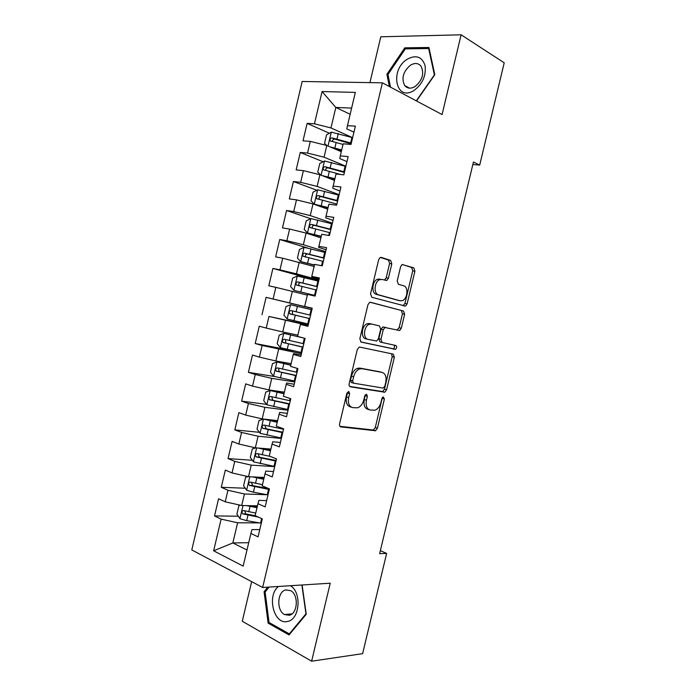 <?xml version="1.0" encoding="UTF-8"?>
<svg xmlns="http://www.w3.org/2000/svg" width="696" height="696" viewBox="0 0 696 696"><rect width="100%" height="100%" fill="white"/><g stroke="black" fill="none" stroke-linecap="round" stroke-linejoin="round"><path stroke-width="1.04" d="M348.731 391.413L346.886 393.214L339.605 423.803C339.309 425.56 339.735 426.596 340.892 426.909L375.492 430.737L377.406 428.249L384.401 398.982L383.157 396.894L381.878 398.59L380.973 402.392C379.851 406.447 377.867 409.057 374.996 410.231L370.255 410.048C366.783 409.013 365.513 405.742 366.444 400.226L367.366 396.363L366.522 394.188L364.739 395.954L363.817 399.835C362.694 403.932 360.659 406.586 357.709 407.795L352.698 407.63C349.079 406.56 347.739 403.21 348.679 397.581L349.618 393.631L348.731 391.413M391.813 263.862L390.656 260.417L381.251 257.389L380.216 257.476L378.676 259.678L370.542 293.834L371.76 297.244L405.524 306.118L407.108 303.891L414.912 271.223L413.842 267.89L402.14 264.497L400.618 266.664L397.225 280.906L398.356 284.255L403.75 285.856C408.648 286.935 407.595 298.819 402.471 300.611L400.183 300.803L378.528 294.808C373.421 293.816 374.239 281.697 379.572 279.696L382.182 279.47L386.811 280.479L388.385 278.252L391.813 263.862L389.603 263.462L388.438 260.026L380.338 257.424M472.836 164.508L479.701 165.083L473.437 162.011L379.633 553.642L386.637 553.416L380.347 550.649M479.701 165.083L504.208 62.814L461.109 34.8L380.79 36.801L369.933 82.624M251.648 581.656L242.269 621.232L311.625 661.2L330.235 583.205L262.644 587.476L382.382 82.833L442.082 114.553L461.109 34.8M311.625 661.2L362.616 653.657L386.637 553.416M359.884 347.121L359.04 347.208L357.265 349.601L349.166 383.635C348.87 385.401 349.288 386.463 350.427 386.828L384.784 392.213L386.593 389.812L394.362 357.248L393.249 354.116L359.884 347.121M359.841 338.778L367.958 304.683L369.611 302.386L370.559 302.299L403.532 311.042L404.628 314.27L401.296 328.234L399.652 330.513L384.914 327.503L383.235 329.808L380.982 339.256L382.147 342.484L395.867 345.512C397.085 346.669 396.955 347.939 395.459 349.34L361.085 342.075L359.841 338.778M262.644 587.476L191.791 549.918L302.168 81.484L382.382 82.833M238.293 516.197L214.516 515.936L221.128 519.12L213.637 550.814L243.174 566.135L250.908 533.449L258.051 536.877L262.305 518.903L255.136 515.597L257.955 503.695L265.15 506.914L269.413 488.914L262.183 485.825L265.011 473.906L272.258 476.908L276.53 458.89L269.248 456.019L272.075 444.083L279.374 446.867L283.646 428.823L276.312 426.17L279.139 414.224L286.5 416.791L290.78 398.721L283.385 396.285L286.221 384.322L293.634 386.671L297.923 368.584L290.476 366.366L293.312 354.394L300.776 356.517L305.074 338.413L297.566 336.412L300.402 324.423L307.936 326.328L312.226 308.197L304.665 306.423L307.51 294.408L315.097 296.105L319.394 277.948L311.773 276.39L314.618 264.367L322.265 265.837L326.572 247.663L318.899 246.323L321.743 234.291L329.443 235.535L333.758 217.343L326.024 216.221L328.877 204.172L336.629 205.198L340.953 186.98L333.158 186.084L336.011 174.017L343.833 174.826L348.157 156.583L340.3 155.904L343.163 143.82L351.036 144.411L355.369 126.141L347.461 125.689L346.799 128.899L353.942 132.153M214.516 515.936L218.57 498.754L225.208 501.807L227.94 490.262L244.426 493.977L267.29 494.752M245.288 488.244L221.276 487.287L227.94 490.262M221.276 487.287L225.33 470.078L232.029 472.941L234.752 461.378L251.247 465.128L274.694 466.625M252.326 460.282L228.044 458.603L234.752 461.378M228.044 458.603L232.107 441.377L238.85 444.031L241.582 432.46L258.077 436.235L281.367 438.445M259.408 432.312L234.822 429.884L241.582 432.46M234.822 429.884L238.885 412.632L245.679 415.094L248.42 403.506L264.915 407.317L288.057 410.222M266.559 404.35L241.599 401.131L248.42 403.506M241.599 401.131L245.679 383.861L252.526 386.115L255.267 374.518L271.762 378.363L294.747 381.974M274.529 376.519L248.394 372.343L255.267 374.518M248.394 372.343L252.474 355.056L259.373 357.109L262.114 345.494L301.446 353.699M295.043 351.115L255.197 343.528L262.114 345.494M255.197 343.528L259.277 326.215L266.229 328.068L268.978 316.445L308.154 325.38M308.258 324.945L268.978 316.445M262 314.67L266.09 297.34L273.093 298.993L275.842 287.352L307.345 295.113M318.681 280.958L272.91 268.43L268.813 285.786L275.842 287.352M272.91 268.43L279.966 269.874L282.715 258.225L314.122 266.498M307.771 248.08L279.74 239.494L275.642 256.859L282.715 258.225M279.74 239.494L286.848 240.729L289.606 229.062L306.11 233.082L320.9 237.849M310.694 218.709L286.578 210.514L282.472 227.905L289.606 229.062M286.578 210.514L293.738 211.549L296.496 199.865L313.009 203.919L327.694 209.165M316.863 190.26L293.416 181.499L289.31 198.917L296.496 199.865M293.416 181.499L300.637 182.335L303.395 170.642L319.908 174.722L334.489 180.447M323.092 161.768L300.272 152.459L296.157 169.894L303.395 170.642M300.272 152.459L307.545 153.085L310.303 141.375L326.824 145.499L341.301 151.693M329.391 133.24L307.136 123.375L303.012 140.827L310.303 141.375M307.136 123.375L314.453 123.801L322.074 91.541L355.334 92.411L347.461 125.689M346.965 161.602L339.77 158.584L340.3 155.904M350.166 114.266L335.82 107.445L330.974 127.942L352.576 137.66M314.453 123.801L330.974 127.942M322.074 91.541L335.82 107.445L351.628 108.089M339.996 191.008L332.749 188.233L333.158 186.084M352.628 137.678L331.4 132.153L326.572 134.763L324.536 143.385L326.807 145.49L324.058 157.192L345.868 166.214M307.545 153.085L324.058 157.192M333.036 220.38L325.737 217.857L326.024 216.221M319.908 174.722L317.15 186.406L339.117 194.715M300.637 182.335L317.15 186.406M326.085 249.716L318.733 247.437L318.899 246.323M313.009 203.919L310.251 215.586L332.375 223.181M293.738 211.549L310.251 215.586M319.142 279.026L311.738 276.982L311.773 276.39M306.11 233.082L303.352 244.731L325.641 251.613M286.848 240.729L303.352 244.731M312.208 308.293L304.665 306.423M299.228 262.209L296.47 273.85L318.907 280.01M279.966 269.874L296.47 273.85M308.05 325.832L300.402 324.423M292.346 291.302L289.597 302.925L312.191 308.38M273.093 298.993L289.597 302.925M301.133 355.047L293.59 353.638L293.312 354.394M285.473 320.351L282.733 331.966L297.871 335.124M266.229 328.068L282.733 331.966M294.217 384.227L286.621 383.052L286.221 384.322M278.618 349.375L275.868 360.98L291.111 363.66M259.373 357.109L275.868 360.98M287.309 413.372L279.67 412.432L279.139 414.224M271.762 378.363L269.021 389.951L284.36 392.17M252.526 386.115L269.021 389.951M280.41 442.473L272.719 441.786L272.075 444.083M264.915 407.317L262.175 418.888L277.626 420.636M245.679 415.094L262.175 418.888M273.528 471.549L265.776 471.096L265.011 473.906M258.077 436.235L255.345 447.798L270.892 449.077M238.85 444.031L255.345 447.798M266.646 500.589L258.842 500.372L257.955 503.695M251.247 465.128L248.515 476.673L264.167 477.482M232.029 472.941L248.515 476.673M259.773 529.595L251.926 529.612L250.908 533.449M244.426 493.977L241.695 505.505L257.442 505.853M225.208 501.807L241.695 505.505M248.724 542.689L232.847 542.941L246.993 550.014M221.128 519.12L237.606 522.792L259.295 522.887M237.606 522.792L232.847 542.941L213.637 550.814M267.76 587.154L264.089 591.748L268.134 623.155L289.066 634.935L306.24 614.237L302.116 584.988M416.504 100.963L434.817 74.707L428.91 47.476L404.811 47.833L386.906 74.272L389.342 86.53M312.165 308.459L266.09 297.34M349.618 393.631L347.469 392.979L346.53 396.92C345.59 402.532 346.939 405.881 350.558 406.942L351.376 407.204M369.019 409.657L368.123 409.379C364.652 408.343 363.373 405.072 364.304 399.574L365.296 394.806M339.918 426.317L373.378 430.032L375.292 427.553L382.348 397.555M349.653 386.41L382.643 391.578L384.453 389.186L392.213 356.683L391.552 353.759M352.646 380.921L353.525 383.157L383.078 388.081L384.801 386.35L385.758 382.339C386.698 376.919 385.48 373.604 382.095 372.412L361.981 368.697L359.493 368.95C356.674 370.194 354.725 372.795 353.638 376.754L352.646 380.921L350.488 380.286L351.367 382.522L353.316 383.096M380.59 371.995L382.095 372.412M350.488 380.286L351.48 376.127C352.559 372.177 354.508 369.576 357.326 368.341L359.815 368.088L379.946 371.821M370.037 302.264L403.532 311.042M396.816 330.087L399.13 327.729L402.453 313.792L401.357 310.564M385.741 327.425L382.739 326.99L381.06 329.286L378.815 338.717L379.981 341.936L382.147 342.484M360.65 341.893L393.301 348.792C394.658 347.678 394.893 346.443 394.006 345.103M371.664 324.058L369.306 324.275C363.747 326.172 362.703 338.621 368.019 339.361L376.675 341.023L378.398 338.682L380.66 329.199L379.477 325.928L369.48 323.536L367.114 323.762C361.563 325.65 360.528 338.065 365.844 338.813L367.819 339.317M384.401 280.123L386.176 277.834L389.603 263.462M379.973 279.044L377.363 279.261C372.021 281.262 371.22 293.355 376.327 294.347L378.528 294.808M398.382 300.42L376.327 294.347M403.045 305.735L404.933 303.43L412.719 270.822L411.64 267.49L402.218 264.463M265.437 591.661L264.089 591.748M269.918 622.972L268.134 623.155M388.055 74.898L386.906 74.272M406.525 48.842L404.811 47.833M240.477 505.235L238.902 505.627L236.901 514.118L239.981 518.72L246.68 520.669L261.278 523.235M246.48 505.609L257.007 507.688M250.447 505.696L257.189 506.914M255.736 513.091L243.757 510.568C241.782 510.899 241.442 512.004 242.73 513.892L258.442 517.119M255.467 515.753L245.784 513.926L244.888 511.49M248.167 476.595L245.601 477.299L243.591 485.799L246.706 490.288L253.414 492.194L267.995 494.882M255.684 477.038L263.897 478.596M252.344 476.864L263.74 479.257M262.462 484.668L250.49 482.102C248.542 482.424 248.176 483.529 249.412 485.399L269.274 489.488M268.891 488.688L252.77 485.651L251.63 483.059M255.945 447.85L252.309 448.937L250.29 457.446L253.44 461.831L274.72 466.494M260.93 448.259L270.613 450.242M258.007 448.015L270.483 450.799M270.248 456.411L257.224 453.601C255.301 453.923 254.927 455.019 256.102 456.872L275.999 461.1M276.147 460.508L259.495 457.246L258.381 454.592M278.496 586.476C266.411 595.576 273.954 625.408 287.648 621.415C299.872 619.501 301.951 592.374 290.458 585.719M285.76 589.904C277.234 591.504 276.251 610.514 284.525 614.559L289.197 615.273C297.749 613.889 298.889 594.81 290.71 590.678L285.76 589.904M301.899 584.997L305.953 613.837L289.327 633.882L269.048 622.485L265.124 592.052L269.1 587.067M290.006 633.804L289.327 633.882M407.456 59.073C389.342 69.757 395.798 102.277 413.99 90.471C422.489 84.103 426.187 75.838 425.099 65.668C422.098 56.759 416.217 54.566 407.456 59.073M410.527 65.146C403.167 71.453 401.218 78.248 404.689 85.538C407.317 88.601 410.753 88.949 414.999 86.6C422.402 80.414 424.43 73.619 421.063 66.224C418.366 63.023 414.851 62.666 410.527 65.146M390.5 87.148L387.968 74.472L405.333 48.859L428.666 48.537L434.382 74.898L416.286 100.85M429.206 48.868L428.666 48.537M277.33 421.863L263.549 419.079L259.016 420.541L257.007 429.067L260.173 433.338L281.454 438.08M263.549 419.079L277.225 422.298M283.542 429.258L263.975 425.065C262.07 425.387 261.679 426.474 262.801 428.318L282.733 432.677M282.854 432.19L266.22 428.806L265.141 426.1M284.064 393.44L270.292 390.543L265.741 392.109L263.723 400.644L266.916 404.82L288.196 409.622M270.292 390.543L283.985 393.771M290.293 400.8L270.735 396.494C268.847 396.824 268.439 397.903 269.509 399.721L289.475 404.219M289.571 403.845L272.962 400.33L271.918 397.555M290.798 364.991L277.051 361.964L272.467 363.651L270.448 372.195L273.676 376.258L294.947 381.138M277.051 361.964L290.745 365.209M297.044 372.308L277.495 367.888C275.625 368.219 275.207 369.289 276.225 371.099L296.226 375.727M296.287 375.466L279.705 371.821L279.105 371.577L278.722 368.967M300.237 337.125L283.82 333.358L279.2 335.159L277.182 343.711L280.436 347.669L301.707 352.62M283.82 333.358L303.36 337.952M303.804 343.78L284.272 339.248C282.419 339.587 281.984 340.657 282.95 342.441L302.986 347.2M303.021 347.06L286.456 343.285L285.804 343.006L285.551 340.327M311.851 309.781L290.589 304.717L285.943 306.632L283.925 315.192L287.204 319.038L308.467 324.075M310.564 315.218L291.05 310.581C289.223 310.921 288.762 311.982 289.684 313.757L309.755 318.646M309.764 318.611L293.216 314.705L292.511 314.401L292.477 311.59M318.629 281.184L297.375 276.042L292.694 278.069L290.667 286.639L293.982 290.38L315.245 295.487M293.982 290.38L315.227 295.548M317.341 286.621L297.845 281.88C296.026 282.228 295.556 283.281 296.435 285.029L316.532 290.049M296.435 285.029L299.236 285.769C298.184 283.925 298.706 282.889 300.794 282.663L317.315 286.717M325.415 252.552L304.161 247.332L299.454 249.472L297.427 258.059L300.681 261.6L314.479 264.976M300.768 261.687L314.435 265.15M324.127 257.99L304.639 253.144C302.838 253.492 302.36 254.545 303.195 256.276L323.309 261.426M305.918 257.059C304.987 255.232 305.535 254.223 307.571 254.023L324.075 258.199M332.209 223.877L310.955 218.588L306.223 220.85L304.195 229.436L307.554 232.96L321.274 236.257M307.554 232.96L321.213 236.544M330.913 229.332L311.443 224.373C309.659 224.73 309.172 225.774 309.955 227.488L330.104 232.769M312.539 228.236C311.834 226.426 312.443 225.469 314.357 225.347L330.835 229.654M339.004 195.176L317.759 189.808L313 192.183L310.964 200.787L314.357 204.206L328.086 207.512M314.357 204.206L327.99 207.913M337.717 200.631L318.255 195.567C316.489 195.933 315.984 196.968 316.732 198.665L336.899 204.076M319.212 199.387C318.69 197.62 319.342 196.707 321.152 196.629L337.612 201.074M321.891 175.505L334.898 178.733M324.545 176.54L334.776 179.246M320.83 175.088L317.75 172.103L319.786 163.49L324.58 161.002L345.816 166.44M344.52 171.903L325.075 166.727C323.327 167.11 322.814 168.136 323.518 169.815L340.605 174.487M325.919 170.511C325.554 168.797 326.224 167.919 327.947 167.884L344.389 172.46M329.956 146.839L341.719 149.918M332.871 148.083L341.571 150.545M351.341 143.141L331.905 137.851C330.174 138.243 329.643 139.27 330.313 140.931L343.015 144.437M332.662 141.61C332.418 139.948 333.114 139.113 334.759 139.104L351.175 143.811M346.53 396.92L348.679 397.581M365.226 395.711L367.366 396.363M364.304 399.574L366.444 400.226M382.269 398.338L384.401 398.982M375.292 427.553L377.406 428.249M372.821 430.093L374.935 430.798M340.361 426.726L340.892 426.909M392.213 356.683L394.362 357.248M384.453 389.186L386.593 389.812M382 391.648L384.131 392.274M359.815 368.088L361.981 368.697M351.48 376.127L353.638 376.754M402.453 313.792L404.628 314.27M399.13 327.729L401.296 328.234M381.06 329.286L383.235 329.808M378.815 338.717L380.982 339.256M392.779 348.835L394.936 349.383M386.176 277.834L388.385 278.252M397.999 300.341L400.183 300.803M411.64 267.49L413.842 267.89M412.719 270.822L414.912 271.223M404.933 303.43L407.108 303.891M388.438 260.026L390.656 260.417M243 505.54L239.903 518.607M261.635 518.59L260.556 523.114M247.959 515.258L246.68 520.669M250.047 506.436L248.768 511.847M246.062 514.022L242.947 513.979M249.803 476.734L246.628 490.184M268.56 489.358L267.281 494.752M254.692 486.782L253.414 492.194M256.78 477.952L255.502 483.363M252.77 485.651L249.681 485.521M256.624 447.902L253.353 461.726M275.285 460.961L274.007 466.363M261.444 458.272L260.156 463.693M263.532 449.433L262.253 454.853M259.495 457.246L256.415 457.02M263.427 419.123L260.095 433.234M282.019 432.529L280.74 437.932M282.959 428.571L282.828 429.119M268.195 429.736L266.907 435.157M270.292 420.88L269.004 426.309M266.22 428.806L263.166 428.484M270.178 390.578L266.838 404.715M288.762 404.072L287.483 409.474M290.084 398.495L289.571 400.652M274.955 401.157L273.667 406.586M277.051 392.292L275.764 397.729M272.962 400.33L269.926 399.922M276.938 362.007L273.589 376.153M295.513 375.57L294.234 380.99M297.218 368.375L296.322 372.151M281.723 372.551L280.436 377.989M283.829 363.677L282.541 369.115M279.705 371.821L276.686 371.325M283.698 333.401L280.349 347.565M302.273 347.043L300.994 352.463M304.361 338.221L303.091 343.615M288.501 343.902L287.213 349.349M290.606 335.02L289.319 340.466M286.456 343.285L283.455 342.693M290.476 304.761L287.117 318.942M309.041 318.472L307.754 323.91M311.138 309.616L309.85 315.044M295.287 315.227L293.999 320.682M297.392 306.336L296.105 311.791M293.216 314.705L290.241 314.026M297.253 276.095L293.895 290.284M315.819 289.875L314.531 295.313M317.915 281.01L316.628 286.447M302.081 286.517L300.794 291.981M304.187 277.617L302.899 283.072M300.794 282.663L297.845 281.88M304.039 247.385L300.681 261.6M322.605 261.252L321.543 265.698M324.701 252.37L323.414 257.807M308.885 257.781L307.589 263.245M310.99 248.864L309.703 254.327M307.571 254.023L304.639 253.144M310.834 218.64L307.475 232.873M329.391 232.586L328.721 235.422M331.496 223.694L330.209 229.141M315.688 229.001L314.401 234.474M317.802 220.075L316.506 225.547M314.357 225.347L311.443 224.373M317.646 189.869L314.27 204.119M336.194 203.885L335.898 205.102M338.3 194.984L337.003 200.439M322.509 200.187L321.213 205.668M324.623 191.252L323.327 196.733M321.152 196.629L318.255 195.567M324.458 161.063L321.108 175.201M345.112 166.24L343.815 171.703M329.339 171.346L328.034 176.827M331.453 162.394L330.156 167.884M327.947 167.884L325.075 166.727M331.279 132.223L328.016 146.003M351.924 137.469L350.627 142.941M336.168 142.463L334.872 147.952M338.291 133.51L336.986 139M334.759 139.104L331.905 137.851M373.378 430.032L375.492 430.737M382.643 391.578L384.784 392.213M357.326 368.341L359.493 368.95M397.486 330L399.652 330.513M382.739 326.99L384.914 327.503M393.301 348.792L395.459 349.34M367.114 323.762L369.306 324.275M384.61 280.053L386.811 280.479M377.363 279.261L379.572 279.696M403.341 305.648L405.524 306.118M245.784 513.935L242.73 513.892M252.422 485.53L249.412 485.399M259.077 457.089L256.102 456.872M292.024 613.855L284.525 614.559M409.465 88.14L404.689 85.538M265.741 428.623L262.801 428.318M272.423 400.113L269.509 399.721M279.105 371.577L276.225 371.099M285.804 343.006L282.95 342.441M292.511 314.401L289.684 313.757M305.544 256.972L303.195 256.276M311.564 228.018L309.955 227.488M318.011 199.134L316.732 198.665M324.614 170.25L323.518 169.815M331.296 141.358L330.313 140.931"/></g></svg>
